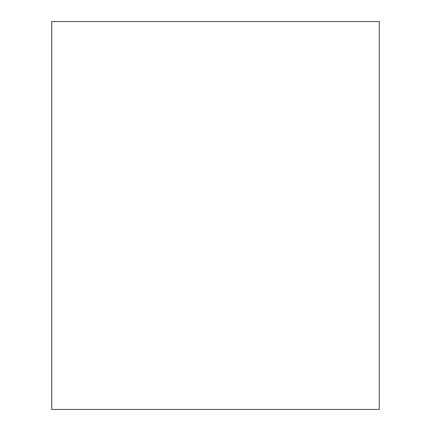 <?xml version="1.0" encoding="UTF-8"?>
<svg xmlns="http://www.w3.org/2000/svg" width="431" height="431" viewBox="0 0 431 431"><rect width="100%" height="100%" fill="white"/><g stroke="black" fill="none" stroke-linecap="round" stroke-linejoin="round"><path stroke-width="0.65" d="M51.72 21.55L51.72 409.45L379.28 409.45L379.28 21.55L51.72 21.55"/></g></svg>
